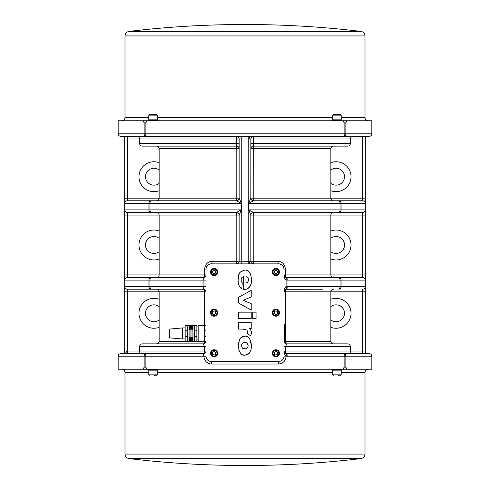 <?xml version="1.0" encoding="UTF-8"?>
<svg xmlns="http://www.w3.org/2000/svg" width="490" height="490" viewBox="0 0 490 490"><rect width="100%" height="100%" fill="white"/><g stroke="black" fill="none" stroke-linecap="round" stroke-linejoin="round"><path stroke-width="0.73" d="M124.668 136.373L124.668 353.627M371.837 133.776L371.837 120.767L346.602 120.767L346.602 122.065L344.856 122.065L344.856 133.776A2.603 1.268 90 0 1 343.588 136.373L369.233 136.373C370.814 136.22 371.683 135.356 371.837 133.776L345.86 133.776A2.603 2.272 90 0 1 343.588 136.373L120.767 136.373C119.186 136.22 118.317 135.356 118.163 133.776L118.163 120.767L143.399 120.767L143.399 122.065L144.14 122.065L144.14 133.776L145.144 133.776A2.603 1.268 90 0 0 146.412 136.373A2.603 2.272 90 0 1 144.14 133.776L118.163 133.776M248.252 136.373L248.252 261.262L253.208 261.262L253.208 215.079L250.856 215.079A2.603 2.603 0 0 1 253.459 212.476L338.798 212.476A2.603 1.25 -90 0 0 340.048 209.873L248.565 209.873L250.856 215.079A2.603 2.603 180 0 1 253.453 212.476L248.822 209.873L248.822 203.375L253.459 200.771A2.603 2.603 0 0 1 250.856 198.168L253.208 198.168L253.25 138.976L350.375 138.976C350.528 137.396 351.391 136.532 352.971 136.373L339.147 136.373M334.823 136.373L253.459 136.373A2.603 2.603 0 0 0 250.856 138.976L241.748 138.976L241.748 136.373M239.145 143.533L236.75 143.533L236.541 146.13A2.603 2.603 0 0 1 239.145 148.733L236.793 148.733L236.793 198.168L239.145 198.168L239.145 138.976A2.603 2.603 0 0 0 236.541 136.373L236.75 138.976L239.145 138.976A2.603 2.603 0 0 0 236.541 136.373L155.177 136.373M150.853 136.373L137.029 136.373C138.609 136.532 139.472 137.396 139.626 138.976L236.75 138.976L236.75 143.533L139.626 143.533C139.785 145.114 140.648 145.977 142.229 146.13L236.541 146.13L236.793 148.733L159.14 148.733C158.987 147.153 158.117 146.29 156.543 146.13M250.856 138.976A2.603 2.603 0 0 1 253.459 136.373L253.25 138.976L250.856 138.976L250.856 198.174L248.565 203.375L248.565 209.873M365.332 353.627L365.332 203.375A2.603 2.603 0 0 0 362.729 200.771A2.603 2.603 0 0 1 365.332 203.375L365.332 138.976L350.375 138.976L350.375 143.533C350.215 145.114 349.352 145.977 347.771 146.13L253.459 146.13A2.603 2.603 0 0 0 250.856 148.733L330.86 148.733L330.86 198.168L253.208 198.168L253.459 200.771A2.603 2.603 0 0 1 250.856 198.174M253.459 212.476L253.208 215.079L362.729 215.079L362.729 277.524L286.625 277.524A2.603 0.551 90 0 1 287.183 280.127L340.048 280.127L340.048 286.625L341.083 286.625L341.083 280.127L365.332 280.127A2.603 2.603 0 0 0 362.729 277.524L361.43 277.524M250.856 215.079L250.856 261.262A2.603 2.603 0 0 0 253.459 263.865L253.208 261.262L277.83 261.262A2.603 0.992 -90 0 0 278.822 263.865A5.206 5.206 0 0 1 284.029 269.065L284.029 356.224A5.206 5.206 0 0 1 278.822 361.43L211.178 361.43A5.206 5.206 0 0 1 205.971 356.224L205.971 269.065A5.206 5.206 0 0 1 211.178 263.865L278.822 263.865M365.332 215.079L362.729 215.079L362.729 212.476A2.603 2.603 0 0 0 365.332 209.873A2.603 2.603 0 0 1 362.729 212.476L338.798 212.476A2.603 2.285 -90 0 0 341.083 209.873L341.083 203.375L365.332 203.375A2.603 2.603 0 0 0 362.729 200.771L253.459 200.771M336.71 212.476L333.457 212.476C331.883 212.636 331.013 213.499 330.86 215.079L330.86 274.921L285.407 274.921L285.407 269.065C284.812 264.171 282.283 261.568 277.83 261.262M346.602 120.767L143.399 120.767M157.241 120.767L157.241 120.338L148.788 120.338L148.788 120.767M153.015 119.836L148.788 119.836L148.788 115.15L157.241 115.15L157.241 119.836L153.015 119.836M157.241 115.15L156.72 114.629L149.303 114.629L148.788 115.15M341.212 120.767L341.212 120.338L332.759 120.338L332.759 120.767M336.985 119.836L332.759 119.836L332.759 115.15L341.212 115.15L341.212 119.836L336.985 119.836M341.212 115.15L340.697 114.629L333.28 114.629L332.759 115.15M334.731 114.629L335.858 114.629M129.005 31.409A976.962 976.962 0 0 1 245 24.5C283.802 24.5 322.469 26.803 360.995 31.409L129.005 31.409C126.53 31.905 125.195 33.412 124.993 35.929L365.007 35.929C364.805 33.412 363.47 31.905 360.995 31.409M146.492 120.767L146.492 122.065L144.14 122.065M344.856 122.065L343.508 122.065L343.508 120.767M365.332 138.976L365.332 136.373M205.971 325.611L204.673 325.611L204.673 341.31L205.971 341.31A2.603 2.603 0 0 1 203.375 343.87L204.373 346.467L204.373 351.024A2.603 1.004 -90 0 1 203.375 353.627L120.767 353.627C119.186 353.78 118.317 354.644 118.163 356.224L144.14 356.224L144.14 367.935L146.492 367.935L146.492 369.233L371.837 369.233L371.837 356.224C371.683 354.644 370.814 353.78 369.233 353.627L286.625 353.627A2.603 0.533 90 0 1 287.165 356.224L345.86 356.224A2.603 2.272 -90 0 0 343.588 353.627A2.603 1.268 90 0 1 344.856 356.224L344.856 367.935L346.602 367.935L346.602 369.233M118.163 356.224L118.163 369.233L143.399 369.233L143.399 367.935L144.14 367.935M143.399 369.233L146.492 369.233M332.759 369.233L332.759 369.662L341.212 369.662L341.212 369.233M336.985 370.164L341.212 370.164L341.212 374.85L332.759 374.85L332.759 370.164L336.985 370.164M338.112 375.371L339.239 375.371M148.788 369.233L148.788 369.662L157.241 369.662L157.241 369.233M153.015 370.164L157.241 370.164L157.241 374.85L148.788 374.85L148.788 370.164L153.015 370.164M154.142 375.371L155.269 375.371M360.995 458.591C322.469 463.197 283.802 465.5 245 465.5A976.962 976.962 0 0 1 129.005 458.591L360.995 458.591C363.47 458.095 364.805 456.588 365.007 454.071L124.993 454.071C125.195 456.588 126.53 458.095 129.005 458.591M343.508 369.233L343.508 367.935L344.856 367.935M286.087 277.469A2.603 2.603 0 0 1 284.029 274.921A2.603 2.603 0 0 0 286.087 277.469L284.029 274.921L285.407 274.921A2.603 1.225 90 0 0 286.625 277.524A2.603 2.603 0 0 1 286.087 277.469A2.603 2.603 0 0 0 286.625 277.524L286.087 277.469A2.603 0.527 102 0 1 286.087 280.011L287.183 280.127M284.029 274.921C284.12 277.585 284.806 279.282 286.087 280.011L286.087 286.742A2.603 0.527 78 0 1 286.087 289.284L323.051 289.229M365.332 286.625A2.603 2.603 0 0 1 362.729 289.229A2.603 2.603 0 0 0 365.332 286.625L341.083 286.625A2.603 2.285 -90 0 1 338.798 289.229A2.603 1.25 -90 0 0 340.048 286.625L287.183 286.625A2.603 0.551 90 0 1 286.625 289.229A2.603 2.603 0 0 0 286.087 289.284A2.603 2.603 0 0 1 286.625 289.229A2.603 1.225 90 0 0 285.407 291.832L284.029 291.832L286.087 289.284A2.603 2.603 0 0 0 284.065 291.372A2.603 2.603 0 0 1 286.087 289.284M287.183 286.625L286.087 286.742C284.806 287.471 284.12 289.167 284.029 291.832L284.071 291.354M365.332 274.921L330.86 274.921C331.013 276.501 331.883 277.365 333.457 277.524L338.798 277.524A2.603 2.285 -90 0 1 341.083 280.127L340.048 280.127A2.603 1.25 -90 0 0 338.798 277.524M336.71 200.771L338.798 200.771A2.603 1.25 -90 0 1 340.048 203.375L248.565 203.375M286.105 353.572L284.029 351.024A2.603 2.603 0 0 0 286.625 353.627L286.105 353.572A2.603 0.515 101.6 0 1 286.105 356.12L287.165 356.224M284.029 351.024L285.627 351.024A2.603 1.004 90 0 0 286.625 353.627A2.603 2.603 0 0 1 284.029 351.024C284.12 353.7 284.812 355.397 286.105 356.12L284.029 356.224C283.704 359.397 281.971 361.136 278.822 361.43A2.603 0.423 90 0 0 278.4 364.033C283.061 363.586 285.627 360.983 286.105 356.224M203.375 353.627A2.603 2.603 0 0 0 205.971 351.024L139.626 351.024C139.472 352.604 138.609 353.468 137.029 353.627L203.375 353.627L203.895 356.224C204.385 361.001 206.952 363.598 211.6 364.033A2.603 0.423 90 0 0 211.178 361.43L208.936 360.922L206.78 359.011M284.745 341.267L285.407 341.267L285.407 338.284M284.359 342.541A2.603 2.603 0 0 0 286.625 343.87A2.603 1.225 90 0 1 285.407 341.267L330.86 341.267C331.013 342.847 331.883 343.711 333.457 343.87M365.332 351.024L285.627 351.024L285.627 346.467L286.625 343.87L347.771 343.87C349.352 344.023 350.215 344.887 350.375 346.467L284.029 346.467M279.092 263.871L281.009 264.343M281.138 264.404L281.511 264.612M282.418 265.304L283.465 266.719L284.029 269.065L285.407 269.065M286.625 353.627L334.823 353.627M339.147 353.627L343.588 353.627M284.029 342.565L284.353 342.565L284.353 324.356L284.029 324.356M284.353 342.565A29.271 29.271 0 0 0 285.786 334.437L285.45 333.457L285.786 332.483A29.271 29.271 0 0 0 284.353 324.356M285.566 332.483L285.45 333.365M285.45 333.457L285.541 334.413M214.106 275.57A3.577 3.577 0 0 1 211.006 270.204A3.577 3.577 0 0 1 217.205 270.204A3.577 3.577 0 0 1 214.106 275.57M214.106 316.221A3.577 3.577 0 0 1 211.006 310.856A3.577 3.577 0 0 1 217.205 310.856A3.577 3.577 0 0 1 214.106 316.221M214.106 356.873A3.577 3.577 0 0 1 211.006 351.508A3.577 3.577 0 0 1 217.205 351.508A3.577 3.577 0 0 1 214.106 356.873M275.894 275.57A3.577 3.577 0 0 1 272.795 270.204A3.577 3.577 0 0 1 278.994 270.204A3.577 3.577 0 0 1 275.894 275.57M275.894 316.221A3.577 3.577 0 0 1 272.795 310.856A3.577 3.577 0 0 1 278.994 310.856A3.577 3.577 0 0 1 275.894 316.221M275.894 356.873A3.577 3.577 0 0 1 272.795 351.508A3.577 3.577 0 0 1 278.994 351.508A3.577 3.577 0 0 1 275.894 356.873M240.51 271.932L244.835 270.07C236.995 272.226 238.875 276.005 238.207 279.668C237.901 283.637 239.096 286.754 241.791 289.014L241.705 288.953M240.578 287.93L239.5 286.466M238.667 284.353L238.336 282.369M238.74 274.988L239.935 272.599M251.511 279.214L251.511 279.484C250.715 272.734 248.491 269.598 244.835 270.07L244.939 270.07M246.403 270.26L247.689 270.774M249.049 271.834L249.667 272.569M249.833 272.808L250.788 274.7M251.401 277.42L251.444 277.891M250.99 284.218L248.283 288.292M247.401 288.782L246.207 289.167M241.49 277.959L241.068 279.821L241.895 277.389L243.53 276.581M241.791 289.014L242.232 282.73L241.417 281.615L241.068 279.821M241.527 281.817L241.809 282.24M245.827 329.494L242.752 329.109L246.929 330.089L247.726 332.036L246.929 330.089M251.248 331.007L251.401 333.904M247.726 332.036L247.53 333.261M247.579 333.077L247.677 332.588M240.866 337.751L244.816 336.109C242.605 336.201 240.921 337.212 239.763 339.147L239.898 338.945M249.036 337.959L249.624 338.676L251.511 345.622C250.592 338.755 248.363 335.583 244.816 336.109L245.625 336.158M246.292 336.287L247.272 336.642M247.836 336.961L248.375 337.347M250.004 352.206L249.294 353.18L251.003 349.854L251.511 345.677M251.505 346.185L251.003 349.848M248.326 354.099L244.902 355.244L249.263 353.223M238.416 348.421L238.207 345.64C239.059 352.537 241.288 355.74 244.902 355.244L244.504 355.232M243.23 355.011L241.098 353.817M240.688 353.413L238.955 350.534M239.763 339.147L238.207 345.389M238.244 344.482L238.465 342.626M244.835 342.516C246.274 341.934 247.377 343.006 248.148 345.726C247.836 347.9 246.746 348.929 244.884 348.819C243.634 348.065 242.746 350.246 241.503 345.677C241.631 343.606 242.74 342.553 244.835 342.516L246.182 342.7M244.792 348.819L245.723 348.751M246.966 348.255L248.032 346.644M248.148 345.726L248.118 345.211M247.64 343.827L247.076 343.178M241.503 345.677L241.57 346.43M242.054 347.612L242.519 348.133M243.181 348.531L243.91 348.739M243.144 342.816L242.317 343.41M241.987 343.851L241.668 344.55M251.223 312.155L238.495 312.155L238.495 318.543L251.223 318.543L251.223 312.155M256.056 318.543L256.056 312.155L252.742 312.155L252.742 318.543L256.056 318.543M238.495 302.998L251.223 310.078L251.223 303.622L243.163 300.29L251.223 297.062L251.223 290.405L238.495 297.332L238.495 302.998M247.37 333.825L250.837 335.803L251.511 332.71C251.064 330.18 250.28 328.833 249.147 328.674L251.223 328.674L251.223 322.69L238.495 322.69L238.495 329.109L242.752 329.109M243.653 276.562L243.653 289.37L244.21 289.37C245.502 289.645 247.101 289.088 249.006 287.704C251.058 284.984 251.891 282.246 251.511 279.484M245.986 282.883L245.986 276.574L247.689 277.322L248.62 279.753C247.965 282.338 247.083 283.379 245.986 282.883L246.856 282.681M248.62 279.753L248.161 277.916M279.147 353.296A3.252 3.252 0 0 1 274.271 356.114A3.252 3.252 0 0 1 274.271 350.485A3.252 3.252 0 0 1 279.147 353.296A3.252 3.252 0 0 1 274.271 356.114A3.252 3.252 0 0 1 274.271 350.485A3.252 3.252 0 0 1 279.147 353.296A3.252 3.252 0 0 0 274.271 350.485A3.252 3.252 0 0 0 274.271 356.114A3.252 3.252 0 0 0 279.147 353.296A3.252 3.252 0 0 0 274.271 350.485A3.252 3.252 0 0 0 274.271 356.114A3.252 3.252 0 0 0 279.147 353.296M277.524 352.359L277.524 354.239L275.894 355.177L274.271 354.239L274.271 352.359L275.894 351.422L277.524 352.359M279.147 312.644A3.252 3.252 0 0 1 274.271 315.462A3.252 3.252 0 0 1 274.271 309.827A3.252 3.252 0 0 1 279.147 312.644A3.252 3.252 0 0 1 274.271 315.462A3.252 3.252 0 0 1 274.271 309.827A3.252 3.252 0 0 1 279.147 312.644A3.252 3.252 0 0 0 274.271 309.827A3.252 3.252 0 0 0 274.271 315.462A3.252 3.252 0 0 0 279.147 312.644A3.252 3.252 0 0 0 274.271 309.827A3.252 3.252 0 0 0 274.271 315.462A3.252 3.252 0 0 0 279.147 312.644M279.147 271.993A3.252 3.252 0 0 1 274.271 274.81A3.252 3.252 0 0 1 274.271 269.175A3.252 3.252 0 0 1 279.147 271.993A3.252 3.252 0 0 1 274.271 274.81A3.252 3.252 0 0 1 274.271 269.175A3.252 3.252 0 0 1 279.147 271.993A3.252 3.252 0 0 0 274.271 269.175A3.252 3.252 0 0 0 274.271 274.81A3.252 3.252 0 0 0 279.147 271.993A3.252 3.252 0 0 0 274.271 269.175A3.252 3.252 0 0 0 274.271 274.81A3.252 3.252 0 0 0 279.147 271.993M210.853 353.296A3.252 3.252 0 0 0 215.729 356.114A3.252 3.252 0 0 0 215.729 350.485A3.252 3.252 0 0 0 210.853 353.296A3.252 3.252 0 0 0 215.729 356.114A3.252 3.252 0 0 0 215.729 350.485A3.252 3.252 0 0 0 210.853 353.296M212.476 354.239L212.476 352.359L214.106 351.422L215.729 352.359L215.729 354.239L214.106 355.177L212.476 354.239M217.358 312.644A3.252 3.252 0 0 0 212.476 309.827A3.252 3.252 0 0 0 212.476 315.462A3.252 3.252 0 0 0 217.358 312.644A3.252 3.252 0 0 0 212.476 309.827A3.252 3.252 0 0 0 212.476 315.462A3.252 3.252 0 0 0 217.358 312.644M215.729 311.707L215.729 313.588L214.106 314.525L212.476 313.588L212.476 311.707L214.106 310.77L215.729 311.707M217.358 271.993A3.252 3.252 0 0 1 212.476 274.81A3.252 3.252 0 0 1 212.476 269.175A3.252 3.252 0 0 1 217.358 271.993A3.252 3.252 0 0 1 212.476 274.81A3.252 3.252 0 0 1 212.476 269.175A3.252 3.252 0 0 1 217.358 271.993A3.252 3.252 0 0 0 212.476 269.175A3.252 3.252 0 0 0 212.476 274.81A3.252 3.252 0 0 0 217.358 271.993A3.252 3.252 0 0 0 212.476 269.175A3.252 3.252 0 0 0 212.476 274.81A3.252 3.252 0 0 0 217.358 271.993M330.86 230.974A14.957 14.957 0 0 1 351.024 245A14.957 14.957 0 0 1 330.86 259.026M239.145 198.168L239.145 198.168A2.603 2.603 0 0 1 236.541 200.771L236.548 200.771A2.603 2.603 180 0 0 239.145 198.174L241.435 203.375L241.178 209.873L236.548 212.476A2.603 2.603 180 0 1 239.145 215.079L241.435 209.873L241.435 203.375M159.14 148.733L159.14 198.168L236.793 198.168L236.541 200.771L241.178 203.375L148.917 203.375L148.917 209.873L149.952 209.873A2.603 1.25 90 0 0 151.202 212.476L236.541 212.476A2.603 2.603 0 0 1 239.145 215.079L236.793 215.079L236.793 261.262L239.145 261.262A2.603 2.603 0 0 1 236.541 263.865A2.603 2.603 0 0 0 239.145 261.262L239.145 215.079M236.541 212.476L236.793 215.079L159.14 215.079C158.987 213.499 158.117 212.636 156.543 212.476M212.17 261.262C207.717 261.568 205.188 264.171 204.593 269.065L205.971 269.065C206.382 265.8 208.115 264.067 211.178 263.865A2.603 0.992 90 0 0 212.17 261.262L236.793 261.262L236.541 263.865M204.593 269.065L204.593 274.921L205.971 274.921A2.603 2.603 0 0 1 203.375 277.524L203.914 280.127L203.914 286.625L203.375 289.229A2.603 1.225 -90 0 1 204.593 291.832L204.593 325.721M206.511 358.527L205.971 356.224L144.14 356.224A2.603 2.272 90 0 1 146.412 353.627A2.603 1.268 90 0 0 145.144 356.224L145.144 367.935M196.87 341.267L204.593 341.267A2.603 1.225 -90 0 1 203.375 343.87L142.229 343.87C140.648 344.023 139.785 344.887 139.626 346.467L205.971 346.467M139.626 346.467L139.626 351.024L127.271 351.024L127.271 289.229L203.375 289.229A2.603 2.603 0 0 1 205.971 291.832L159.14 291.832L159.14 341.267C158.987 342.847 158.117 343.711 156.543 343.87M124.668 215.079L159.14 215.079L159.14 274.921L204.593 274.921A2.603 1.225 -90 0 1 203.375 277.524L127.271 277.524L127.271 212.476L151.202 212.476A2.603 2.285 90 0 1 148.917 209.873L124.668 209.873A2.603 2.603 0 0 0 127.271 212.476A2.603 2.603 0 0 1 124.668 209.873M127.271 289.229A2.603 2.603 0 0 1 124.668 286.625A2.603 2.603 0 0 0 127.271 289.229M124.668 280.127A2.603 2.603 0 0 1 127.271 277.524A2.603 2.603 0 0 0 124.668 280.127L148.917 280.127L148.917 286.625L149.952 286.625A2.603 1.25 90 0 0 151.202 289.229A2.603 2.285 90 0 1 148.917 286.625L124.668 286.625M236.541 200.771L127.271 200.771L127.271 198.168L124.668 198.168M166.949 212.476L127.271 212.476M153.29 212.476L128.57 212.476M124.668 203.375A2.603 2.603 0 0 1 127.271 200.771A2.603 2.603 0 0 0 124.668 203.375L148.917 203.375A2.603 2.285 90 0 1 151.202 200.771A2.603 1.25 90 0 0 149.952 203.375L149.952 209.873L241.435 209.873M153.29 200.771L128.57 200.771M127.271 353.627L127.271 351.024L125.017 353.627M159.14 190.732A14.957 14.957 0 0 1 138.976 176.706A14.957 14.957 0 0 1 159.14 162.68M159.14 259.026A14.957 14.957 0 0 1 138.976 245A14.957 14.957 0 0 1 159.14 230.974M159.14 327.32A14.957 14.957 0 0 1 138.976 313.294A14.957 14.957 0 0 1 159.14 299.268M204.673 330.211L205.971 330.211M204.673 336.71L205.971 336.71M204.673 341.199L198.168 341.199L198.168 325.721L204.673 325.721M196.87 330.211L196.87 325.611L194.267 325.611L194.267 330.211L196.87 330.211L196.87 341.31L194.267 341.31L194.267 336.71L196.87 336.71M194.267 330.211L194.267 336.71M192.098 325.611L192.962 325.611L192.962 341.31L192.098 341.31M194.267 341.199L192.962 341.199M189.924 341.31L187.762 341.199M189.06 341.199L189.06 325.611L189.924 325.611M192.833 327.02A1.819 1.819 0 0 1 192.092 328.533L191.026 328.888L189.93 328.533A1.819 1.819 0 0 1 191.014 325.25A1.819 1.819 0 0 1 192.833 327.02A1.954 1.954 0 0 1 192.962 327.718M190.984 328.502A1.433 1.433 0 0 1 189.783 326.328A1.433 1.433 0 0 1 192.27 326.377A1.433 1.433 0 0 1 190.984 328.502M190.745 327.363A3.21 0.557 139.5 0 1 190.518 327.547L190.898 327.51L190.867 327.957A0.9 0.9 0 0 0 191.125 327.963L191.455 327.185L191.902 327.216L191.48 327.112A0.466 0.466 0 0 0 191.48 327.044L191.161 326.181A0.9 0.9 0 0 0 190.904 326.181L190.916 326.628L190.126 326.922L190.549 327.026A0.466 0.466 0 0 0 190.549 327.093L190.867 327.957M190.549 327.093L190.12 327.179L190.708 327.326M191.284 326.775A3.21 0.557 -40.5 0 1 191.51 326.597L191.131 326.628L191.161 326.181M191.455 326.971L191.902 326.959L191.321 326.812M190.971 327.534A0.466 0.466 0 0 0 191.039 327.534L191.125 327.963M190.916 326.628L190.904 326.181M190.537 326.573L190.99 326.622A0.466 0.466 0 0 1 191.057 326.603L191.131 326.628M191.486 327.565L191.455 327.185M189.06 327.718A1.954 1.954 0 0 1 189.195 327.02M192.962 339.202A1.954 1.954 0 0 1 192.833 339.901A1.819 1.819 0 0 1 191.014 341.671A1.819 1.819 0 0 1 189.195 339.901A1.954 1.954 0 0 1 189.06 339.202M189.195 339.901A1.819 1.819 0 0 1 189.93 338.388L191.002 338.033L192.092 338.388A1.819 1.819 0 0 1 192.833 339.901M191.014 338.418A1.433 1.433 0 0 1 192.258 340.568A1.433 1.433 0 0 1 189.771 340.568A1.433 1.433 0 0 1 191.014 338.418M191.278 339.552A3.21 0.557 -41.7 0 1 191.498 339.368L191.125 339.411L191.143 338.964A0.9 0.9 0 0 0 190.886 338.964L190.904 339.411L190.126 339.723L190.549 339.815A0.466 0.466 0 0 0 190.549 339.889L190.886 340.74A0.9 0.9 0 0 0 191.143 340.74L191.455 339.962L191.902 339.98L191.48 339.889A0.466 0.466 0 0 0 191.48 339.815L191.143 338.964M191.455 339.741L191.902 339.723L191.314 339.588M190.751 340.152A3.21 0.557 138.3 0 1 190.53 340.336L190.904 340.293L190.886 340.74M190.549 339.889L190.126 339.98L190.714 340.115M191.051 339.386A0.466 0.466 0 0 0 190.978 339.386L190.886 338.964M191.125 340.293L191.143 340.74M191.498 340.336L191.045 340.299A0.466 0.466 0 0 1 190.978 340.317L190.904 340.293M190.53 339.368L190.549 339.815M190.04 337.708L191.988 337.708L191.988 329.213L190.04 329.213L190.04 337.708M189.06 325.721L187.762 325.721M187.762 330.211L187.762 325.611L185.159 325.611L185.159 341.31L187.762 341.31L187.762 330.211L185.159 330.211M187.762 336.71L185.159 336.71M182.556 338.988L169.742 337.867L169.742 329.053L182.556 327.933L182.556 338.988L185.159 338.988M169.669 337.696L169.669 329.219L169.356 329.072L169.356 337.849L169.669 337.696M330.86 183.37A8.459 8.459 0 0 0 342.277 182.433A8.459 8.459 0 0 0 342.277 170.973A8.459 8.459 0 0 0 330.86 170.036M330.86 162.68A14.957 14.957 0 0 1 351.024 176.706A14.957 14.957 0 0 1 330.86 190.732M159.14 170.036A8.459 8.459 0 0 0 145.481 176.706A8.459 8.459 0 0 0 159.14 183.37M330.86 251.664A8.459 8.459 0 0 0 342.277 250.733A8.459 8.459 0 0 0 342.277 239.267A8.459 8.459 0 0 0 330.86 238.336M159.14 238.336A8.459 8.459 0 0 0 145.481 245A8.459 8.459 0 0 0 159.14 251.664M330.86 319.964A8.459 8.459 0 0 0 342.277 319.027A8.459 8.459 0 0 0 342.277 307.567A8.459 8.459 0 0 0 330.86 306.63M330.86 299.268A14.957 14.957 0 0 1 351.024 313.294A14.957 14.957 0 0 1 330.86 327.32M159.14 306.63A8.459 8.459 0 0 0 145.481 313.294A8.459 8.459 0 0 0 159.14 319.964M277.524 271.056L277.524 272.93L275.894 273.873L274.271 272.93L274.271 271.056L275.894 270.119L277.524 271.056M215.729 271.056L215.729 272.93L214.106 273.873L212.476 272.93L212.476 271.056L214.106 270.119L215.729 271.056M277.524 311.707L277.524 313.588L275.894 314.525L274.271 313.588L274.271 311.707L275.894 310.77L277.524 311.707M250.292 136.373A2.603 1.017 -90 0 0 249.269 138.976M350.375 143.533L250.856 143.533M250.856 261.262A2.603 2.603 0 0 0 253.459 263.865M249.269 261.262A2.603 1.017 -90 0 0 250.292 263.865M241.748 263.865L241.748 261.262L248.252 261.262L248.252 263.865M239.145 261.262L241.748 261.262L241.748 138.976L239.145 138.976M338.798 200.771A2.603 2.285 -90 0 1 341.083 203.375L340.048 203.375L340.048 209.873L365.332 209.873M145.144 122.065L145.144 133.776L345.86 133.776L345.86 122.065M332.759 117.514L157.241 117.514M148.788 117.514L124.993 117.514C124.803 119.487 123.719 120.571 121.74 120.767M368.26 120.767C366.281 120.571 365.197 119.487 365.007 117.514L341.212 117.514M121.74 369.233C123.719 369.429 124.803 370.514 124.993 372.486L148.788 372.486M157.241 372.486L332.759 372.486M341.212 372.486L365.007 372.486C365.197 370.514 366.281 369.429 368.26 369.233M365.332 198.168L362.729 198.168L362.729 200.771M362.729 136.373L362.729 198.168L330.86 198.168C331.013 199.749 331.883 200.612 333.457 200.771M365.332 291.832L362.729 291.832L362.729 353.627M362.729 289.229L362.729 291.832L330.86 291.832L330.86 341.267M345.86 367.935L345.86 356.224L371.837 356.224M211.6 364.033L278.4 364.033M285.407 328.637L285.407 291.832L330.86 291.832C331.013 290.252 331.883 289.388 333.457 289.229M278.761 353.296A2.86 2.86 0 0 1 274.467 355.777A2.86 2.86 0 0 1 274.467 350.822A2.86 2.86 0 0 1 278.761 353.296M211.239 353.296A2.86 2.86 0 0 1 215.533 350.822A2.86 2.86 0 0 1 215.533 355.777A2.86 2.86 0 0 1 211.239 353.296M216.966 312.644A2.86 2.86 0 0 1 212.672 315.125A2.86 2.86 0 0 1 212.672 310.17A2.86 2.86 0 0 1 216.966 312.644M205.971 286.625L149.952 286.625L149.952 280.127L205.971 280.127M151.202 277.524A2.603 1.25 90 0 0 149.952 280.127L148.917 280.127A2.603 2.285 90 0 1 151.202 277.524M156.543 200.771C158.117 200.612 158.987 199.749 159.14 198.168L127.271 198.168L127.271 138.976L124.668 138.976M139.626 143.533L139.626 138.976L127.271 138.976L127.271 136.373M124.668 274.921L159.14 274.921C158.987 276.501 158.117 277.365 156.543 277.524M156.543 289.229C158.117 289.388 158.987 290.252 159.14 291.832L124.668 291.832M194.267 341.267L192.962 341.267M189.06 341.267L187.762 341.267M185.159 341.267L159.14 341.267M192.962 328.533L192.092 328.533M190.978 328.87A1.801 1.801 0 0 0 192.588 326.205A1.801 1.801 0 0 0 189.477 326.138A1.801 1.801 0 0 0 190.978 328.87M191.014 338.051A1.801 1.801 0 0 0 189.459 340.752A1.801 1.801 0 0 0 192.57 340.752A1.801 1.801 0 0 0 191.014 338.051M189.06 338.388L189.93 338.388M190.04 337.567L189.06 337.567M192.962 337.567L191.988 337.567M192.092 338.388L192.962 338.388M191.988 329.354L192.962 329.354M189.06 329.354L190.04 329.354M189.93 328.533L189.06 328.533M278.761 271.993A2.86 2.86 0 0 1 274.467 274.474A2.86 2.86 0 0 1 274.467 269.512A2.86 2.86 0 0 1 278.761 271.993M216.966 271.993A2.86 2.86 0 0 1 212.672 274.474A2.86 2.86 0 0 1 212.672 269.512A2.86 2.86 0 0 1 216.966 271.993M278.761 312.644A2.86 2.86 0 0 1 274.467 315.125A2.86 2.86 0 0 1 274.467 310.17A2.86 2.86 0 0 1 278.761 312.644M150.283 119.836A10.927 10.927 0 0 0 148.788 120.338M157.241 120.338A10.927 10.927 0 0 0 155.747 119.836M334.254 119.836A10.927 10.927 0 0 0 332.759 120.338M341.212 120.338A10.927 10.927 0 0 0 339.717 119.836M365.007 117.514L365.007 35.929M124.993 117.514L124.993 35.929M332.759 369.662A10.927 10.927 0 0 0 334.254 370.164M339.717 370.164A10.927 10.927 0 0 0 341.212 369.662M332.759 374.85L333.28 375.371M341.212 374.85L340.697 375.371M148.788 369.662A10.927 10.927 0 0 0 150.283 370.164M155.747 370.164A10.927 10.927 0 0 0 157.241 369.662M148.788 374.85L149.303 375.371M157.241 374.85L156.72 375.371M124.993 372.486L124.993 454.071M365.007 372.486L365.007 454.071M350.375 346.467L350.375 351.024C350.528 352.604 351.391 353.468 352.971 353.627M330.86 148.733C331.013 147.153 331.883 146.29 333.457 146.13M196.87 339.962L198.168 339.962M196.87 326.959L198.168 326.959M194.267 325.721L192.962 325.721M182.556 327.933L185.159 327.933M169.742 329.053L169.356 329.072M169.742 337.867L169.356 337.849"/></g></svg>
